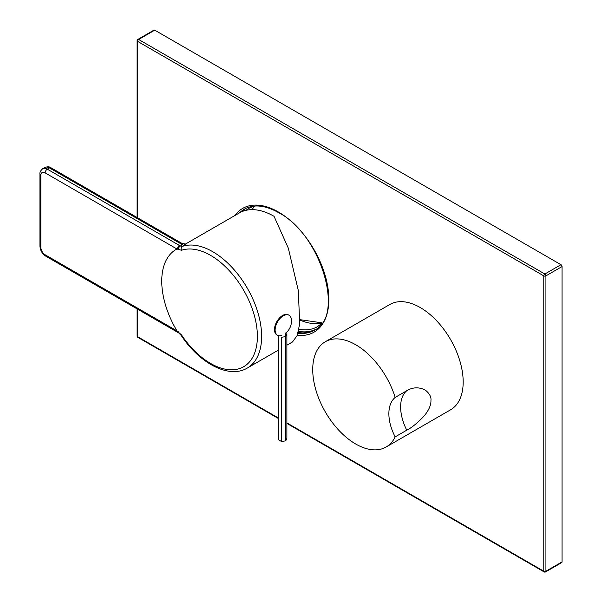 <?xml version="1.0" encoding="UTF-8"?>
<svg xmlns="http://www.w3.org/2000/svg" width="602" height="602" viewBox="0 0 602 602"><rect width="100%" height="100%" fill="white"/><g stroke="black" fill="none" stroke-linecap="round" stroke-linejoin="round"><path stroke-width="0.9" d="M185.77 243.885L239.468 212.882A69.147 39.928 60 0 1 274.038 216.306L288.32 248.167L298.306 290.473L299.698 323.748L297.222 335.472L292.497 341.966L286.876 345.209M184.475 244.69C187.26 243.163 187.29 243.306 184.551 245.112L182.353 246.384A69.147 39.928 60 0 1 212.739 251.704A69.147 39.928 60 0 1 257.912 312.634A69.147 39.928 60 0 1 247.317 368.048L278.402 350.101M176.973 248.995L181.511 250.281A66.175 38.204 60 0 1 210.595 255.368A66.175 38.204 60 0 1 257.385 336.42A66.175 38.204 60 0 1 210.595 363.435A66.175 38.204 60 0 1 181.511 334.953L176.973 330.889L45.142 254.781A6.08 3.507 60 0 1 40.846 247.332L40.846 175.363A6.08 3.507 60 0 1 45.142 172.879L176.973 248.995A69.147 39.928 -120 0 0 176.973 330.889M182.18 243.524L182.549 244.766L49.439 167.913A3.04 1.753 120 0 1 50.959 167.762L182.18 243.524L185.551 244.013M184.551 245.112A4.56 2.634 -120 0 1 182.549 244.766L180.382 246.015L182.353 246.384A3.04 2.468 71.3 0 0 181.511 250.281M176.996 248.965L179.155 245.285L180.382 246.015A3.04 1.783 120.7 0 0 178.2 249.679M45.142 254.781A3.04 1.753 -60 0 0 45.775 256.166L177.62 332.289L176.996 330.942M276.867 334.893A11.551 6.667 -60 0 1 275.091 325.637A11.551 6.667 -60 0 1 282.639 315.456A11.551 6.667 120 0 1 288.411 314.884L289.058 315.26A11.551 6.667 120 0 0 283.286 315.832A11.551 6.667 -60 0 0 275.739 326.006A11.551 6.667 -60 0 0 277.507 335.261L276.867 334.893M281.397 335.525A11.551 6.667 -60 0 1 277.507 335.261M285.431 333.327A15.494 15.494 0 0 0 291.406 319.617A11.551 6.667 120 0 0 289.058 315.26M278.402 335.638L278.402 439.708L281.503 441.499L285.739 440.845L286.876 438.391L286.876 334.155A14.35 8.285 -120 0 0 286.74 332.191M281.503 441.499L281.503 337.263L285.739 336.608A16.547 9.549 -120 0 0 285.363 332.989M285.739 440.845L285.739 336.608L286.876 334.155M562.05 561.899A1.52 0.88 60 0 1 561.734 562.592L545.615 571.9A1.52 0.88 -120 0 0 545.924 571.208L545.924 275.866A1.52 0.88 -120 0 0 544.855 274.008L560.974 264.699A1.52 0.88 60 0 1 562.05 266.566L562.05 561.899L545.924 571.208A1.52 0.88 0 0 1 543.779 571.208A1.52 0.88 120 0 0 544.095 571.9A1.52 1.52 0 0 0 545.615 571.9M560.974 264.699L154.759 30.175A1.52 0.88 60 0 0 153.999 30.1L137.873 39.408A1.52 1.52 0 0 0 137.113 40.725L137.113 217.503M298.171 332.56A69.907 40.364 -120 0 0 314.899 329.896M244.999 208.826A69.907 40.364 -120 0 0 240.665 212.243M286.876 422.882L543.779 571.208L543.779 275.866A1.52 0.88 0 0 0 545.924 275.866L562.05 266.566M137.873 39.408A1.52 0.88 -120 0 1 138.633 39.484A1.52 0.88 -60 0 0 137.565 41.342L543.779 275.866A1.52 0.88 -60 0 1 544.855 274.008L138.633 39.484L154.759 30.175M137.565 217.766L137.565 41.342A1.52 0.88 180 0 1 137.113 40.725M137.565 309.165L137.565 336.676A1.52 0.88 180 0 1 137.113 336.059A1.52 1.52 0 0 0 137.873 337.376L278.402 418.503M278.402 417.991L137.565 336.676A1.52 0.88 120 0 0 137.873 337.376M463.179 381.969A60.794 35.097 -120 0 0 436.646 320.791A60.794 35.097 -120 0 0 389.795 304.507L325.321 341.733A60.794 35.097 -120 0 0 312.731 369.56A60.794 35.097 60 0 0 339.265 430.739A60.794 35.097 60 0 0 386.108 447.023L450.589 409.796A60.794 35.097 60 0 0 463.179 381.969M406.756 390.728C412.822 387.086 419.045 386.89 425.411 390.149C429.535 393.512 431.378 396.989 430.942 400.578C431.077 405.191 428.759 410.383 423.989 416.155C417.216 423.214 411.475 427.887 406.756 430.182A37.994 21.935 60 0 1 406.756 390.728L395.16 397.425A60.794 35.097 -120 0 0 325.321 341.733M395.16 397.425C391.029 400.917 388.93 406.342 388.862 413.709C388.93 421.137 391.029 428.857 395.16 436.879L406.756 430.182M395.16 436.879A60.794 35.097 60 0 1 386.108 447.023M247.317 368.048C229.076 379.072 199.525 363.42 181.164 335.374L181.511 334.953M181.164 335.374L178.824 333.011A3.04 1.783 -59.3 0 1 178.2 331.657M45.775 256.166C42.178 253.766 40.236 250.402 39.95 246.09L39.95 174.121C39.649 172.39 40.575 170.584 42.734 168.703A9.12 5.268 60 0 1 47.295 169.154L49.439 167.913A9.12 5.268 60 0 0 44.879 167.461C47.566 166.528 49.597 166.634 50.959 167.762M45.142 172.879A3.04 1.753 120 0 1 47.295 169.154L179.155 245.285M39.95 174.121A3.04 1.753 0 0 0 40.846 175.363M39.95 246.09A3.04 1.753 0 0 0 40.846 247.332M234.818 215.569A71.427 41.237 60 0 1 278.342 211.964A71.427 41.237 60 0 1 327.917 287.764A71.427 41.237 60 0 1 297.29 335.291M239.694 212.754A69.907 40.364 60 0 1 244.457 209.127C253.735 203.98 265.136 205.162 278.658 212.664C321.272 234.389 345.164 316.787 314.372 330.212A69.907 40.364 60 0 1 297.96 333.29M242.019 211.611A69.907 40.364 60 0 1 245.872 208.375M315.719 329.362A69.907 40.364 60 0 1 298.479 331.348M251.794 209.647A68.387 39.484 60 0 1 254.669 206.065M246.03 210.316A68.387 39.484 60 0 1 249.093 208.209L253.984 206.125M322.13 322.898A68.387 39.484 60 0 1 299.984 320.083M321.731 323.462L317.48 326.66A68.387 39.484 60 0 1 298.916 329.302M42.734 168.703L44.879 167.461M177.62 332.289L178.824 333.011M137.113 308.909L137.113 336.059M286.876 423.394L544.095 571.9M251.922 209.647L254.729 206.057M299.999 319.677L322.16 322.853"/></g></svg>
